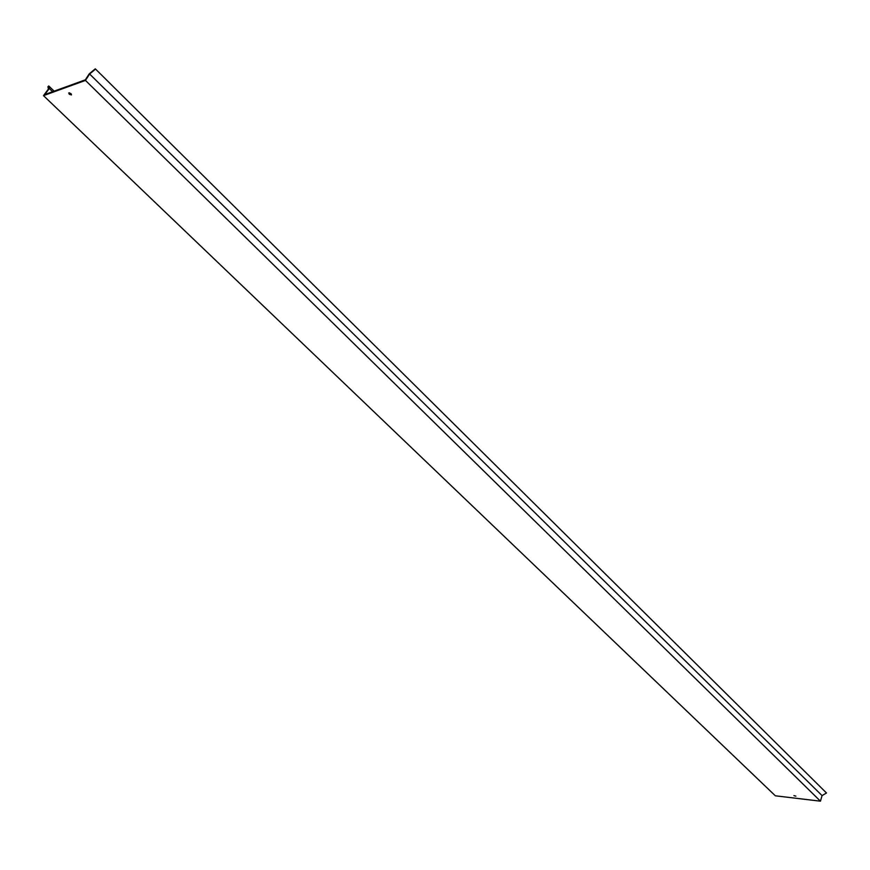 <?xml version="1.0" encoding="UTF-8"?>
<svg xmlns="http://www.w3.org/2000/svg" width="870" height="870" viewBox="0 0 870 870"><rect width="100%" height="100%" fill="white"/><g stroke="black" fill="none" stroke-linecap="round" stroke-linejoin="round"><path stroke-width="1.3" d="M793.918 795.626L795.876 796.148L793.918 795.626M69.274 94.232L71.481 94.928L70.948 93.645L68.741 92.949L69.274 94.232M71.427 94.254L69.382 92.785M95.276 68.817L826.5 792.994L95.276 68.817L89.219 73.885L85.369 79.823L44.729 94.569L49.285 88.512L48.742 85.956L54.147 91.154M49.285 88.512L52.613 91.709M95.221 69.317L89.621 74.015L85.467 80.431L43.5 95.635L48.416 89.099L47.926 86.728L48.742 85.956M43.5 95.635L775.344 795.8L820.453 801.183L85.467 80.431M89.621 74.015L822.063 795.604L820.453 801.183M826.5 792.994L822.063 795.604"/></g></svg>
